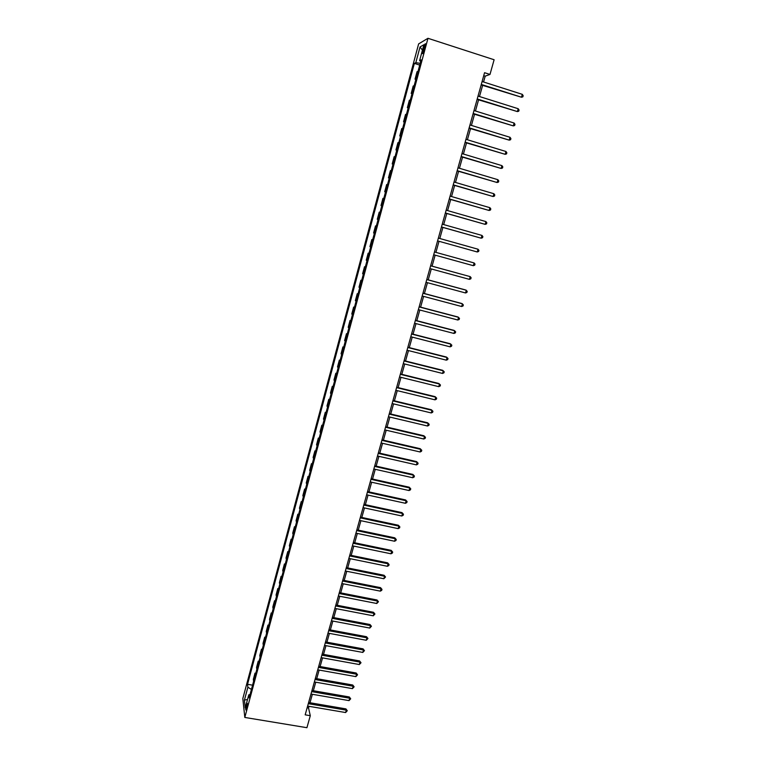<?xml version="1.0" encoding="UTF-8"?>
<svg xmlns="http://www.w3.org/2000/svg" width="766" height="766" viewBox="0 0 766 766"><rect width="100%" height="100%" fill="white"/><g stroke="black" fill="none" stroke-linecap="round" stroke-linejoin="round"><path stroke-width="1.15" d="M246.767 708.339C247.523 704.979 247.629 703.284 247.092 703.265L246.403 705.036C245.647 708.387 245.541 710.082 246.087 710.101L246.767 708.339M418.638 43.882L242.822 698.544L244.814 717.445L427.974 38.3L418.638 43.882M483.557 82L485.194 76.15L489.991 74.446L484.562 72.703L305.174 714.831L310.287 715.693L308.535 707.976L308.995 706.319M423.483 47.856L422.784 50.46C422.162 52.998 422.152 54.022 422.755 53.534L425.073 46.946C425.695 44.409 425.705 43.384 425.092 43.873L423.483 47.856L424.718 48.248M420.18 63.348L415.823 62.63L414.368 63.387L247.533 684.297L252.569 685.168M415.823 62.63L420.036 46.956L423.895 44.715L419.605 60.658L420.735 61.29M250.07 694.436L248.768 694.867L249.132 697.931L421.128 59.863L419.605 60.658M248.768 694.867L245.254 707.928L244.411 700.114L247.878 687.236L247.533 684.297M310.287 715.693L306.927 727.7L244.814 717.445M489.991 74.446L494.108 59.748L427.974 38.3M310 702.748L312.365 694.283M313.361 690.731L315.745 682.2M316.731 678.666L319.135 670.068M320.121 666.554L322.543 657.889M323.52 654.394L325.962 645.661M326.929 642.195L329.39 633.386M330.357 629.939L332.837 621.063M333.794 617.635L336.293 608.692M337.251 605.284L339.769 596.274M340.717 592.884L343.254 583.797M344.193 580.437L346.759 571.283M347.687 567.941L350.273 558.711M351.201 555.388L353.796 546.091M354.725 542.788L357.339 533.423M358.258 530.139L360.901 520.698M361.811 517.443L364.472 507.935M365.372 504.698L368.053 495.104M368.953 491.896L371.654 482.235M372.544 479.047L375.263 469.309M376.154 466.14L378.892 456.325M379.773 453.185L382.54 443.294M383.412 440.172L386.198 430.214M387.069 427.112L389.875 417.077M390.737 414.004L393.561 403.883M394.413 400.829L397.267 390.641M398.109 387.615L400.982 377.341M401.824 374.335L404.716 363.984M405.549 361.006L408.47 350.579M409.293 347.62L412.232 337.117M413.046 334.187L416.015 323.597M416.819 320.686L419.806 310.019M420.611 307.137L423.617 296.385M424.412 293.531L427.447 282.702M428.232 279.868L431.287 268.952M432.072 266.156L435.145 255.145M435.921 252.378L439.014 241.309M439.799 238.513L442.901 227.435M443.696 224.582L446.798 213.494M447.603 210.593L450.705 199.495M451.538 196.546L454.64 185.439M455.483 182.432L458.585 171.325M459.437 168.271L462.549 157.154M463.42 154.043L466.523 142.916M467.413 139.757L470.525 128.631M471.425 125.413L474.537 114.268M475.456 111.003L478.568 99.858M479.497 96.535L482.618 85.38M483.729 75.681L485.194 76.15M307.156 707.746L308.535 707.976M414.368 63.387L419.711 65.091M418.054 71.238L417.049 71.717L415.038 79.166L415.852 79.425M253.603 681.328L253.345 679.327L255.011 673.132L255.777 673.266M256.83 669.369L256.553 667.406L258.228 661.192L258.994 661.326M260.067 657.352L259.779 655.447L261.465 649.204L262.231 649.338M263.312 645.298L263.016 643.43L264.701 637.168L265.467 637.312M266.578 633.195L266.262 631.375L267.956 625.085L268.732 625.228M269.852 621.044L269.527 619.273L271.231 612.953L271.997 613.106M273.146 608.846L272.801 607.122L274.506 600.783L275.281 600.927M276.44 596.609L276.086 594.923L277.799 588.556L278.575 588.709M279.753 584.314L279.389 582.677L281.103 576.291L281.878 576.434M283.085 571.972L282.702 570.383L284.425 563.967L285.201 564.121M286.427 559.582L286.024 558.041L287.757 551.597L288.533 551.759M289.778 547.144L289.366 545.651L291.099 539.187L291.875 539.341M293.139 534.658L292.717 533.203L294.46 526.721L295.236 526.884M296.519 522.115L296.078 520.717L297.83 514.206L298.606 514.369M299.918 509.534L299.458 508.184L301.22 501.644L301.995 501.807M303.317 496.895L302.848 495.592L304.619 489.034L305.395 489.196M306.735 484.208L306.247 482.963L308.028 476.366L308.803 476.538M310.173 471.473L309.665 470.276L311.456 463.66L312.231 463.832M313.62 458.69L313.103 457.532L314.893 450.896L315.669 451.069M317.076 445.85L316.55 444.749L318.34 438.075L319.125 438.257M320.552 432.962L320.006 431.909L321.806 425.216L322.591 425.398M324.047 420.017L323.482 419.021L325.291 412.3L326.077 412.481M327.542 407.024L326.967 406.076L328.786 399.325L329.572 399.517M331.065 393.973L330.462 393.082L332.291 386.313L333.076 386.495M334.589 380.874L333.976 380.041L335.814 373.233L336.6 373.425M338.141 367.728L337.509 366.943L339.348 360.116L340.142 360.307M341.693 354.524L341.052 353.796L342.9 346.931L343.685 347.132M345.275 341.263L344.604 340.592L346.462 333.698L347.257 333.899M348.856 327.953L348.185 327.331L350.043 320.418L350.838 320.619M352.465 314.587L351.766 314.022L353.633 307.08L354.428 307.281M356.075 301.162L355.367 300.655L357.243 293.684L358.038 293.895M359.714 287.69L358.986 287.231L360.872 280.232L361.667 280.442M363.362 274.151L362.615 273.759L364.511 266.731L365.305 266.941M367.019 260.564L366.263 260.229L368.159 253.173L368.953 253.393M370.696 246.93L369.921 246.642L371.826 239.557L372.63 239.777M374.392 233.228L373.597 233.008L375.512 225.893L376.317 226.085M378.098 219.469L377.284 219.306L378.088 219.536M377.284 219.306L379.208 212.163L380.032 212.297M381.822 205.661L380.989 205.556L381.794 205.776M380.989 205.556L382.923 198.375L383.766 198.451M385.566 191.787L384.714 191.739L385.509 191.969M384.714 191.739L386.648 184.539L387.51 184.549M389.32 177.856L388.448 177.875L389.252 178.105M388.448 177.875L390.392 170.646L391.273 170.598M393.082 163.876L392.202 163.953L393.006 164.183M392.202 163.953L394.155 156.685L395.055 156.58M396.874 149.83L395.965 149.964L396.769 150.203M395.965 149.964L397.927 142.677L398.847 142.505M400.675 135.726L399.747 135.927L400.551 136.166M399.747 135.927L401.719 128.602L402.657 128.372M404.496 121.564L403.548 121.823L404.352 122.072M403.548 121.823L405.53 114.469L406.478 114.172M408.326 107.345L407.359 107.661L408.173 107.91M407.359 107.661L409.35 100.279L410.327 99.925M412.175 93.059L411.198 93.442L412.003 93.701M411.198 93.442L413.19 86.031L414.186 85.61M416.043 78.716L415.038 79.166M372.621 239.806L371.826 239.557M368.934 253.479L368.159 253.173M365.258 267.095L364.511 266.731M361.609 280.662L360.872 280.232M357.971 294.163L357.243 293.684M354.342 307.616L353.633 307.08M350.732 321.011L350.043 320.418M347.132 334.349L346.462 333.698M343.551 347.63L342.9 346.931M339.989 360.863L339.348 360.116M336.437 374.047L335.814 373.233M332.894 387.175L332.291 386.313M329.37 400.245L328.786 399.325M325.866 413.267L325.291 412.3M322.371 426.231L321.806 425.216M318.886 439.148L318.34 438.075M315.42 452.017L314.893 450.896M311.963 464.828L311.456 463.66M308.526 477.591L308.028 476.366M305.098 490.307L304.619 489.034M301.68 502.965L301.22 501.644M298.28 515.575L297.83 514.206M294.9 528.138L294.46 526.721M291.52 540.652L291.099 539.187M288.169 553.119L287.757 551.597M284.818 565.538L284.425 563.967M281.486 577.899L281.103 576.291M278.163 590.222L277.799 588.556M274.86 602.488L274.506 600.783M271.566 614.715L271.231 612.953M268.282 626.885L267.956 625.085M265.017 639.016L264.701 637.168M261.752 651.09L261.465 649.204M258.515 663.126L258.228 661.192M255.279 675.114L255.011 673.132M247.878 687.236L251.43 689.41M422.43 50.163L420.036 46.956M244.411 700.114L247.533 699.463M481.153 84.911L521.483 97.225L481.287 84.442M522.307 94.342L523.178 95.712L522.843 96.861L521.483 97.225L522.307 94.342L482.101 81.531M477.103 99.398L517.385 111.587L477.228 98.967M518.199 108.724L519.07 110.074L518.745 111.214L517.385 111.587L518.199 108.724L478.032 96.076M473.082 113.818L513.297 125.892L473.187 113.435M514.11 123.039L514.982 124.37L514.656 125.509L513.297 125.892L514.11 123.039L473.991 110.543M469.07 128.181L509.218 140.14L469.165 127.836M510.032 137.296L510.912 138.608L510.587 139.738L509.218 140.14L510.032 137.296L469.96 124.963M465.067 142.476L505.167 154.32L465.154 142.179M505.972 151.496L506.853 152.779L506.527 153.909L505.167 154.32L505.972 151.496L465.958 139.316M461.094 156.714L501.127 168.453L461.17 156.456M501.931 165.628L502.812 166.902L502.496 168.022L501.127 168.453L501.931 165.628L461.965 153.602M457.13 170.895L497.105 182.519L457.197 170.674M497.91 179.704L498.79 180.958L498.475 182.078L497.105 182.519L497.91 179.704L457.982 167.84M453.185 185.018L493.103 196.527L453.233 184.836M493.907 193.731L494.788 194.957L494.472 196.077L493.103 196.527L493.907 193.731L454.027 182.011M449.259 199.083L489.12 210.478L449.297 198.94M489.914 207.691L490.805 208.898L490.489 210.008L489.12 210.478L489.914 207.691L450.082 196.125M445.343 213.082L485.146 224.361L445.372 212.977M485.941 221.594L486.831 222.782L486.515 223.892L485.146 224.361L485.941 221.594L446.157 210.171M441.455 227.023L481.192 238.197L441.465 226.966M481.986 235.44L482.877 236.608L482.561 237.709L481.192 238.197L481.986 235.44L442.25 224.17M478.041 249.228L478.942 250.377L478.626 251.478L477.256 251.976L437.577 240.888L477.256 251.976L478.041 249.228L438.353 238.102M473.331 265.697L474.709 265.18L475.016 264.088L474.116 262.958L434.485 251.976L474.116 262.958L473.331 265.697L433.709 254.752M430.616 265.802L470.209 276.631L469.434 279.36L429.85 268.56M430.626 265.754L470.209 276.631L471.119 277.742L470.803 278.834L469.434 279.36M426.777 279.561L466.322 290.247L465.536 292.966L426.011 282.309M426.796 279.485L465.604 289.969L467.222 291.339L466.915 292.43L465.536 292.966M422.947 293.273L462.444 303.805L461.668 306.515L422.181 296.002M422.976 293.148L461.735 303.489L463.353 304.887L463.047 305.969L461.668 306.515M419.136 306.917L458.585 317.315L457.809 320.006L418.37 309.636M419.174 306.764L457.886 316.971L459.495 318.378L459.188 319.451L457.809 320.006M415.335 320.514L454.736 330.768L453.97 333.449L414.578 323.223M415.392 320.312L454.056 330.385L455.655 331.802L455.349 332.875L453.97 333.449M411.553 334.043L450.906 344.164L450.14 346.835L410.796 336.743M411.62 333.813L450.236 343.743L451.825 345.188L451.519 346.251L450.14 346.835M407.79 347.525L447.095 357.502L446.329 360.164L407.033 350.215M407.857 347.257L446.434 357.052L448.014 358.507L447.708 359.57L446.329 360.164M404.036 360.949L443.294 370.792L442.537 373.444L403.289 363.63M404.122 360.652L442.652 370.304L444.223 371.778L443.916 372.831L442.537 373.444M400.302 374.315L439.512 384.025L438.755 386.658L399.555 376.987M400.398 373.98L438.88 383.507L440.44 384.992L440.144 386.045L438.755 386.658M396.577 387.634L435.749 397.2L434.992 399.833L395.84 390.296M396.683 387.261L435.126 396.654L436.677 398.157L436.381 399.201L434.992 399.833M392.881 400.896L431.995 410.327L431.248 412.941L392.135 403.538M392.987 400.494L431.382 409.753L432.924 411.265L432.627 412.309L431.248 412.941M389.185 414.1L428.261 423.397L427.514 426.011L388.448 416.733M389.31 413.659L427.658 422.794L429.19 424.316L428.893 425.36L427.514 426.011M427.658 422.794L429.19 424.316M385.509 427.256L424.536 436.419L423.799 439.014L384.781 429.879M385.643 426.777L423.943 435.777L425.475 437.319L425.178 438.363L423.799 439.014M423.943 435.777L425.475 437.319M381.851 440.354L420.831 449.383L420.094 451.978L381.123 442.968M381.995 439.847L420.247 448.713L421.769 450.274L421.472 451.308L420.094 451.978M420.247 448.713L421.769 450.274M378.213 453.405L417.144 462.3L416.407 464.876L377.485 456.009M378.356 452.859L416.57 461.601L418.083 463.171L417.786 464.196L416.407 464.876M416.57 461.601L418.083 463.171M374.574 466.398L413.468 475.169L412.73 477.735L373.856 468.993M374.737 465.824L412.903 474.432L414.406 476.021L414.119 477.046L412.73 477.735M412.903 474.432L414.406 476.021M370.964 479.334L409.8 487.98L409.073 490.537L370.246 481.919M371.137 478.731L409.245 487.214L410.748 488.813L410.452 489.838L409.073 490.537M409.245 487.214L410.748 488.813M367.364 492.232L406.152 500.744L405.425 503.291L366.646 494.798M367.546 491.58L405.616 499.949L407.1 501.558L406.813 502.573L405.425 503.291M405.616 499.949L407.1 501.558M363.773 505.062L402.523 513.45L401.796 515.987L363.055 507.628M363.965 504.392L401.987 512.626L403.471 514.254L403.184 515.269L401.796 515.987M401.987 512.626L403.471 514.254M360.202 517.854L398.904 526.118L398.176 528.636L359.493 520.401M360.403 517.146L398.377 525.256L399.852 526.893L399.565 527.908L398.176 528.636M398.377 525.256L399.852 526.893M356.65 530.589L395.294 538.728L394.576 541.236L355.931 533.126M356.851 529.842L394.787 537.837L396.252 539.494L395.965 540.499L394.576 541.236M394.787 537.837L396.252 539.494M353.097 543.266L391.704 551.281L390.995 553.789L352.398 545.804M353.317 542.5L391.206 550.371L392.671 552.037L392.384 553.033L390.995 553.789M391.206 550.371L392.671 552.037M349.574 555.905L388.132 563.795L387.424 566.294L348.865 558.424M349.794 555.101L387.644 562.847L389.09 564.532L388.812 565.528L387.424 566.294M387.644 562.847L389.09 564.532M346.06 568.487L384.57 576.252L383.862 578.742L345.351 570.996M346.289 567.654L384.092 575.285L385.537 576.98L383.862 578.742M384.092 575.285L385.537 576.98M342.555 581.021L381.028 588.671L380.319 591.141L341.856 583.52M342.795 580.159L380.549 587.666L381.985 589.37L381.707 590.366L380.319 591.141M380.549 587.666L381.985 589.37M339.07 593.506L377.485 601.032L376.786 603.503L338.371 595.996M339.319 592.606L377.025 599.998L378.452 601.722L376.786 603.503M377.025 599.998L378.452 601.722M335.594 605.944L373.971 613.346L373.272 615.807L334.905 608.424M335.853 605.016L373.511 612.293L374.938 614.016L373.272 615.807M373.511 612.293L374.938 614.016M332.138 618.325L370.466 625.611L369.767 628.063L331.439 620.795M332.406 617.367L370.016 624.529L371.433 626.272L369.767 628.063M370.016 624.529L371.433 626.272M328.691 630.667L366.971 637.829L366.272 640.271L328.001 633.128M328.959 629.671L366.541 636.718L367.948 638.471L366.272 640.271M366.541 636.718L367.948 638.471M325.253 642.952L363.496 650.008L362.797 652.431L324.573 645.403M325.54 641.937L363.065 648.859L364.463 650.631L362.797 652.431M363.065 648.859L364.463 650.631M321.835 655.189L360.03 662.13L359.34 664.543L321.155 657.63M322.122 654.145L359.608 660.962L361.006 662.743L359.34 664.543M359.608 660.962L361.006 662.743M318.426 667.387L356.573 674.204L355.884 676.617L317.746 669.819M318.733 666.305L356.171 673.008L357.559 674.798L355.884 676.617M356.171 673.008L357.559 674.798M315.037 679.528L353.136 686.231L352.446 688.634L314.357 681.951M315.343 678.427L352.743 685.015L354.122 686.815L352.446 688.634M352.743 685.015L354.122 686.815M311.657 691.631L349.708 698.219L349.028 700.612L310.977 694.044M311.973 690.492L349.325 696.974L350.694 698.784L349.028 700.612M349.325 696.974L350.694 698.784M308.286 703.676L346.299 710.159L345.619 712.543L307.616 706.08M308.612 702.518L345.916 708.885L347.285 710.714L345.619 712.543M345.916 708.885L347.285 710.714M423.981 50.843L422.784 50.46"/></g></svg>
